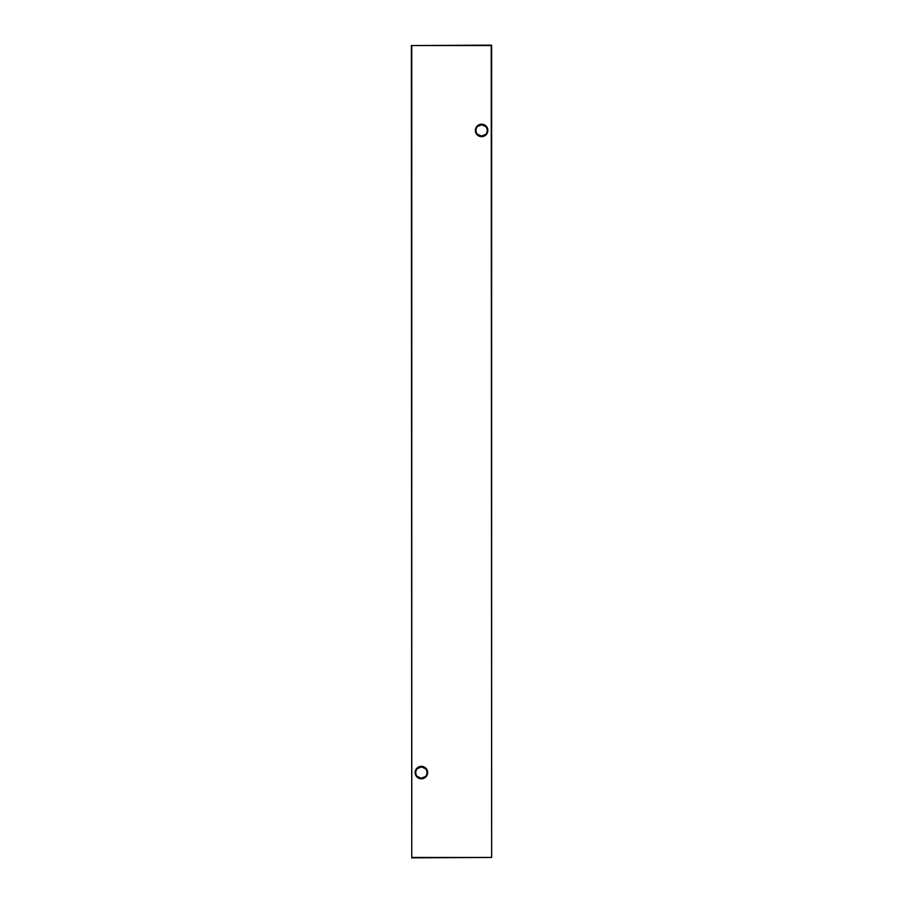 <?xml version="1.0" encoding="UTF-8"?>
<svg xmlns="http://www.w3.org/2000/svg" width="903" height="903" viewBox="0 0 903 903"><rect width="100%" height="100%" fill="white"/><g stroke="black" fill="none" stroke-linecap="round" stroke-linejoin="round"><path stroke-width="1.35" d="M417.355 768.634L421.396 766.929A5.644 5.644 0 0 0 415.764 772.562A5.644 5.644 0 0 0 421.396 778.205L417.355 776.501M421.396 778.804A6.242 6.242 0 0 1 415.154 772.562A6.242 6.242 0 0 1 421.396 766.331A6.242 6.242 0 0 1 427.638 772.562A6.242 6.242 0 0 1 421.396 778.804M477.563 126.499L481.604 124.795A5.644 5.644 0 0 0 475.96 130.438A5.644 5.644 0 0 0 481.604 136.071L477.563 134.366M481.604 136.669A6.242 6.242 0 0 1 475.362 130.438A6.242 6.242 0 0 1 481.604 124.196A6.242 6.242 0 0 1 487.846 130.438A6.242 6.242 0 0 1 481.604 136.669M485.645 134.366L481.604 136.071A5.644 5.644 0 0 0 487.236 130.438A5.644 5.644 0 0 0 481.604 124.795L485.645 126.499M425.437 776.501L421.396 778.205A5.644 5.644 0 0 0 427.04 772.562A5.644 5.644 0 0 0 421.396 766.929L425.437 768.634M491.638 45.556L491.638 857.444L491.232 45.556L411.768 45.556L411.768 857.444L491.232 857.444L411.768 857.85L411.362 45.556L491.232 45.15"/></g></svg>
